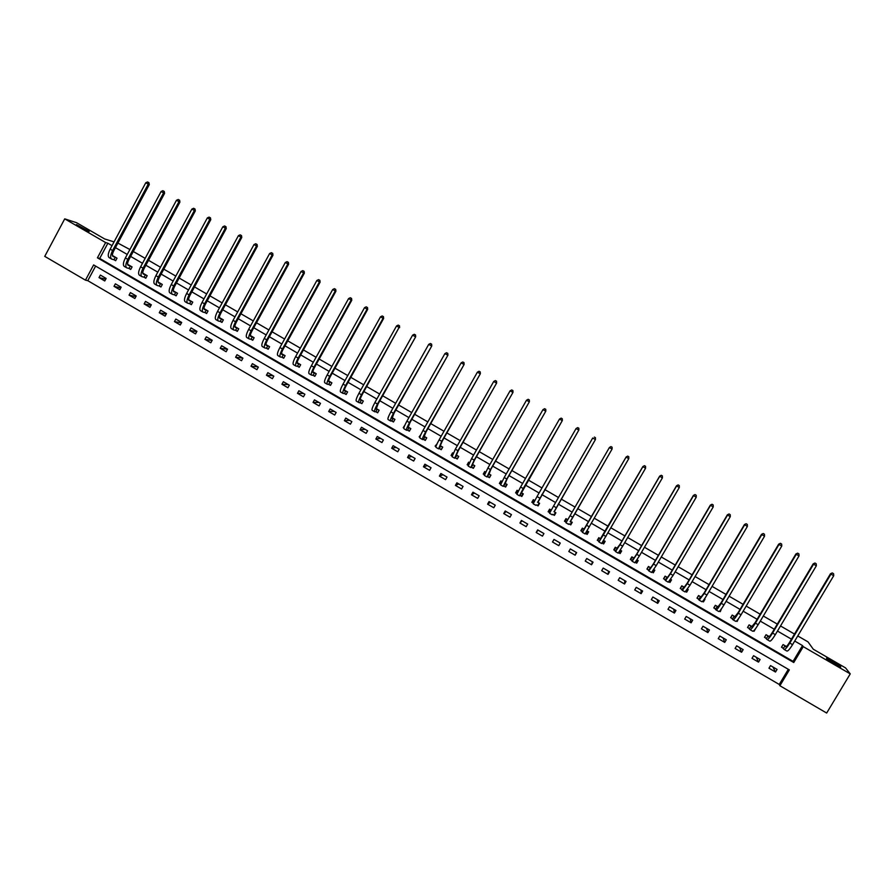 <?xml version="1.0" encoding="UTF-8"?>
<svg xmlns="http://www.w3.org/2000/svg" width="895" height="895" viewBox="0 0 895 895"><rect width="100%" height="100%" fill="white"/><g stroke="black" fill="none" stroke-linecap="round" stroke-linejoin="round"><path stroke-width="1.34" d="M89.164 231.492L76.411 224.567L89.164 231.492M840.629 666.663C842.408 668.699 828.792 660.924 826.801 658.754L826.611 658.541C824.955 656.583 838.425 664.291 840.45 666.462L840.629 666.663M826.667 713.046L779.892 685.727L789.345 669.907L93.628 264.931L85.461 280.157L44.75 256.373L64.72 218.861L105.621 242.556L97.432 257.816L793.764 662.524L803.251 646.649L850.25 673.879L826.667 713.046M95.62 266.095L87.788 280.683L779.254 684.462L779.892 685.727M87.788 280.683L85.461 280.157M117.905 243.082L129.898 249.537M133.299 251.506L145.158 258.364M148.536 260.322L160.462 267.225M163.819 269.16L175.823 276.108M179.145 278.032L191.217 285.013M194.528 286.926L206.667 293.952M209.945 295.853L222.161 302.913M225.417 304.792L237.701 311.907M240.923 313.776L253.285 320.925M256.485 322.771L268.914 329.964M272.091 331.799L284.588 339.037M287.742 340.861L300.317 348.133M303.439 349.945L316.092 357.262M319.191 359.052L331.911 366.413M334.976 368.192L347.775 375.587M350.818 377.354L363.683 384.794M366.715 386.55L379.648 394.035M382.646 395.769L395.657 403.298M398.633 405.01L411.722 412.584M414.665 414.284L427.832 421.903M430.741 423.592L443.987 431.256M446.873 432.923L460.198 440.631M463.051 442.287L476.453 450.04M479.284 451.673L492.753 459.471M495.561 461.093L509.11 468.935M511.884 470.535L525.51 478.422M528.263 480.011L541.967 487.943M544.686 489.52L558.48 497.497M561.165 499.052L575.037 507.073M577.689 508.617L591.606 516.661M594.302 518.227L608.231 526.282M610.972 527.871L624.9 535.926M627.697 537.537L641.625 545.603M644.467 547.248L658.407 555.314M661.282 556.981L675.233 565.047M678.164 566.736L692.115 574.814M695.091 576.537L709.041 584.603M712.062 586.359L726.024 594.437M729.101 596.215L743.063 604.293M746.184 606.094L760.157 614.183M763.323 616.017L777.307 624.095M780.518 625.963L794.503 634.052M797.758 635.942L808.017 641.872L813.286 649.222L845.54 667.894L850.25 673.879M779.254 684.462L788.316 669.315M777.073 669.404L770.539 665.589L768.973 668.207L775.506 672.022L777.073 669.404M760.09 659.503L753.568 655.699L752.013 658.317L758.524 662.121L760.09 659.503M743.152 649.636L736.652 645.843L735.097 648.461L741.597 652.254L743.152 649.636M726.27 639.791L719.793 636.021L718.249 638.638L724.726 642.409L726.27 639.791M709.444 629.99L702.978 626.22L701.434 628.838L707.9 632.597L709.444 629.99M692.663 620.213L686.219 616.454L684.686 619.072L691.119 622.819L692.663 620.213M675.938 610.468L669.516 606.721L667.983 609.327L674.405 613.075L675.938 610.468M659.257 600.746L652.858 597.021L651.325 599.628L657.724 603.353L659.257 600.746M642.632 591.058L636.255 587.344L634.734 589.95L641.111 593.665L642.632 591.058M626.053 581.403L619.698 577.689L618.176 580.296L624.542 583.999L626.053 581.403M609.529 571.771L603.196 568.079L601.686 570.674L608.018 574.377L609.529 571.771M593.061 562.172L586.74 558.491L585.229 561.087L591.55 564.767L593.061 562.172M576.637 552.607L570.328 548.926L568.828 551.521L575.138 555.202L576.637 552.607M560.259 543.064L553.983 539.405L552.483 541.99L558.771 545.659L560.259 543.064M543.936 533.554L537.671 529.896L536.183 532.491L542.448 536.139L543.936 533.554M527.67 524.067L521.416 520.431L519.928 523.016L526.182 526.652L527.67 524.067M511.437 514.614L505.216 510.989L503.728 513.573L509.96 517.198L511.437 514.614M495.259 505.183L489.05 501.569L487.574 504.153L493.783 507.767L495.259 505.183M479.138 495.785L472.94 492.183L471.475 494.767L477.661 498.37L479.138 495.785M463.051 486.421L456.886 482.819L455.421 485.403L461.585 488.994L463.051 486.421M447.019 477.08L440.866 473.489L439.411 476.073L445.565 479.653L447.019 477.08M431.043 467.761L424.901 464.192L423.447 466.765L429.589 470.345L431.043 467.761M415.101 458.475L408.993 454.917L407.538 457.49L413.658 461.048L415.101 458.475M399.215 449.223L393.118 445.665L391.674 448.238L397.772 451.796L399.215 449.223M383.373 439.993L377.298 436.447L375.855 439.02L381.941 442.566L383.373 439.993M367.588 430.786L361.524 427.262L360.092 429.824L366.144 433.359L367.588 430.786M351.836 421.612L345.794 418.088L344.362 420.661L350.404 424.174L351.836 421.612M336.14 412.472L330.121 408.959L328.689 411.521L334.708 415.034L336.14 412.472M320.488 403.343L314.481 399.841L313.06 402.403L319.067 405.905L320.488 403.343M304.882 394.247L298.896 390.757L297.476 393.319L303.461 396.809L304.882 394.247M289.32 385.186L283.346 381.706L281.936 384.257L287.91 387.736L289.32 385.186M273.814 376.146L267.851 372.678L266.441 375.229L272.404 378.697L273.814 376.146M258.342 367.129L252.401 363.672L251.003 366.223L256.932 369.68L258.342 367.129M242.914 358.145L236.996 354.7L235.598 357.239L241.516 360.696L242.914 358.145M227.543 349.184L221.636 345.75L220.248 348.289L226.144 351.735L227.543 349.184M212.204 340.257L206.32 336.822L204.933 339.362L210.817 342.796L212.204 340.257M196.922 331.34L191.049 327.928L189.673 330.468L195.535 333.891L196.922 331.34M181.685 322.457L175.834 319.056L174.447 321.596L180.298 324.997L181.685 322.457M166.481 313.608L160.652 310.207L159.276 312.747L165.105 316.148L166.481 313.608M151.333 304.781L145.516 301.391L144.14 303.92L149.957 307.309L151.333 304.781M136.219 295.976L130.424 292.598L129.059 295.126L134.854 298.505L136.219 295.976M121.149 287.194L115.377 283.827L114.012 286.355L119.796 289.723L121.149 287.194M106.136 278.446L100.363 275.078L99.009 277.607L104.771 280.974L106.136 278.446M112.032 245.644L107.87 243.239L99.714 258.442L793.071 661.36L802.513 645.563L794.715 641.044M791.448 639.164L777.475 631.064M774.264 629.207L760.291 621.119M757.125 619.284L743.163 611.196M740.053 609.383L726.091 601.306M723.026 599.527L709.064 591.45M706.043 589.693L692.103 581.616M689.128 579.893L675.177 571.815M672.257 570.126L658.317 562.049M655.442 560.382L641.502 552.316M638.672 550.671L624.744 542.605M621.958 540.994L608.041 532.928M605.3 531.339L591.382 523.284M588.686 521.718L574.78 513.663M572.118 512.13L558.256 504.098M555.571 502.542L541.788 494.555M539.081 492.988L525.376 485.056M522.635 483.457L509.009 475.569M506.234 473.97L492.686 466.116M489.889 464.494L476.42 456.696M473.589 455.063L460.209 447.31M457.345 445.654L444.032 437.946M441.157 436.268L427.911 428.604M425.002 426.915L411.845 419.296M408.903 417.596L395.825 410.011M392.86 408.299L379.849 400.759M376.851 399.036L363.918 391.54M360.898 389.795L348.043 382.344M345 380.576L332.213 373.17M329.136 371.391L316.427 364.03M313.328 362.24L300.686 354.912M297.565 353.111L285.002 345.828M281.847 344.004L269.361 336.766M266.184 334.931L253.766 327.738M250.566 325.881L238.215 318.732M234.982 316.864L222.71 309.748M219.454 307.869L207.248 300.798M203.97 298.896L191.843 291.871M188.532 289.958L176.472 282.977M173.149 281.041L161.156 274.094M157.8 272.158L145.874 265.244M142.495 263.298L130.648 256.429M127.247 254.46L115.455 247.635M786.425 646.514L783.069 644.579L781.503 647.208L783.27 648.237M788.573 650.139L787.768 650.844M769.286 636.58L766.064 634.712L764.498 637.329L766.265 638.359M772.005 639.5L770.617 640.887M755.615 628.648L754.06 631.277L753.523 630.964M752.214 626.668L749.104 624.867L747.549 627.496L749.305 628.514M736.473 621.074L737.133 621.454L738.487 618.713M735.187 616.789L732.199 615.066L730.644 617.684L732.401 618.702M719.49 611.207L720.274 611.665L721.448 608.824M718.204 606.944L715.34 605.288L713.796 607.906L715.541 608.924M702.553 601.384L703.448 601.899L704.991 599.281L704.454 598.968M701.288 597.133L698.536 595.533L696.992 598.151L698.738 599.169M685.671 591.573L686.689 592.166L688.221 589.559L687.517 589.145M684.418 587.344L681.789 585.822L680.256 588.44L681.99 589.447M668.833 581.806L669.975 582.466L671.507 579.859L670.635 579.345M667.603 577.588L665.086 576.134L663.564 578.741L665.298 579.747M652.052 572.062L653.316 572.8L654.838 570.182L653.809 569.589M650.833 567.866L648.439 566.479L646.917 569.086L648.651 570.093M635.327 562.362L636.703 563.156L638.224 560.55L637.027 559.845M634.119 558.167L631.848 556.847L630.326 559.453L632.049 560.46M618.646 552.674L620.145 553.546L621.656 550.94L620.291 550.145M617.46 548.501L615.301 547.248L613.78 549.854L615.503 550.85M602.022 543.03L603.633 543.959L605.143 541.352L603.622 540.468M600.847 538.868L598.8 537.682L597.289 540.278L599.012 541.274M588.104 531.473L586.773 533.789L585.442 533.409L587.165 534.404L588.675 531.798L586.997 530.824M584.29 529.258L582.354 528.139L580.855 530.735L582.567 531.731M569.052 523.888L570.764 524.884L572.263 522.277L570.137 521.707L612.113 448.988L570.562 521.293M567.766 519.671L565.964 518.63L564.465 521.226L566.166 522.21M552.696 514.401L554.397 515.386L555.896 512.79L553.949 511.66M551.253 510.094L549.619 509.143L548.12 511.739L549.81 512.723L548.859 511.783L550.19 509.479M536.396 504.937L538.085 505.921L539.584 503.326L537.537 502.14M534.785 500.54L533.319 499.69L531.831 502.285L533.398 503.191M520.14 495.494L521.83 496.479L523.318 493.883L521.17 492.642M518.373 491.019L517.075 490.259L515.587 492.854L517.03 493.693M503.93 486.097L505.619 487.07L507.096 484.475L504.847 483.177M502.005 481.521L500.876 480.861L499.399 483.457L500.708 484.217M487.775 476.711L489.453 477.684L490.93 475.1L488.58 473.735M485.694 472.057L484.721 471.497L483.255 474.081L484.441 474.775M471.665 467.358L473.343 468.331L474.809 465.747L472.37 464.326M469.428 462.625L468.622 462.156L467.156 464.74L468.23 465.366M455.6 458.039L457.278 459.012L458.743 456.428L456.193 454.951M453.217 453.217L452.568 452.848L451.102 455.432L452.064 455.98M439.59 448.742L441.257 449.715L442.723 447.131L440.071 445.598M437.051 443.842L435.104 446.146L435.943 446.627M423.626 439.479L425.282 440.441L426.747 437.856L424.006 436.268M420.93 434.489L419.162 436.883L419.867 437.297M407.706 430.238L409.362 431.2L410.816 428.627L407.986 426.982M404.864 425.17L403.253 427.653L403.846 428M391.842 421.03L393.487 421.981L394.941 419.408L392.01 417.708M388.822 415.906L387.871 418.726M376.023 411.845L377.668 412.796L379.111 410.223L376.079 408.467M372.376 407.874L371.951 409.485M360.036 402.616L361.479 400.043L360.349 400.02C359.891 399.573 360.472 397.839 362.095 394.818L399.103 327.436L361.49 394.796C359.052 399.327 358.179 401.922 358.873 402.593L362.05 403.354L363.314 401.072L360.204 399.259M363.325 401.072L361.882 403.645L360.249 402.694M356.232 399.394L356.065 400.266M344.519 393.554L346.152 394.505L347.584 391.943L344.362 390.075M328.834 384.458L330.468 385.398L331.888 382.836L328.588 380.912M313.205 375.385L314.827 376.325L316.248 373.763L312.847 371.783M297.61 366.335L299.232 367.274L300.653 364.712L297.151 362.688M282.07 357.318L283.681 358.246L285.102 355.695L281.511 353.603M266.576 348.323L268.187 349.251L269.596 346.689L265.916 344.564M251.126 339.35L252.726 340.279L254.135 337.728L250.365 335.536M235.721 330.412L237.32 331.34L238.719 328.789L234.859 326.541M220.36 321.495L221.96 322.424L223.347 319.873L219.398 317.58M205.044 312.601L206.633 313.53L208.02 310.979L203.982 308.63M189.774 303.741L191.362 304.658L192.749 302.118L188.621 299.724M174.547 294.902L176.136 295.82L177.512 293.28L173.294 290.83M159.366 286.087L160.943 287.004L162.319 284.465L158.023 281.97M144.229 277.305L145.807 278.222L147.172 275.682L142.786 273.132M129.137 268.545L130.704 269.451L132.08 266.923L127.593 264.316M114.09 259.807L115.656 260.713L117.021 258.185L112.457 255.534M114.057 241.885L104.67 238.965L76.59 222.71L64.72 218.861M107.87 243.239L105.621 242.556M802.513 645.563L803.251 646.649M793.071 661.36L793.764 662.524M99.714 258.442L97.432 257.816M772.922 666.976L775.506 672.022M756.264 657.266L758.524 662.121M739.65 647.588L741.597 652.254M723.093 637.945L724.726 642.409M736.82 620.75L737.133 621.454M706.591 628.324L707.9 632.597M719.916 610.782L720.274 611.665M690.134 618.736L691.119 622.819M703.09 600.791L703.448 601.899M673.722 609.171L674.405 613.075M686.353 590.857L686.689 592.166M657.366 599.639L657.724 603.353M669.728 581.101L669.975 582.466M641.055 590.141L641.111 593.665M653.182 571.323L653.316 572.8M624.799 580.665L624.542 583.999M636.714 561.523L636.703 563.156M608.578 571.223L608.018 574.377M620.369 551.644L620.145 553.546M592.423 561.803L591.55 564.767M604.248 541.497L603.633 543.959M576.302 552.405L575.138 555.202M588.284 531.574L587.165 534.404M554.072 539.45L552.483 541.99M560.236 543.052L558.771 545.659M572.229 522.266L570.764 524.884M566.065 518.686L564.465 521.226M538.074 530.131L536.183 532.491M550.078 509.412L548.12 511.739M522.121 520.834L519.928 523.016M533.554 500.708L531.831 502.285M506.212 511.571L503.728 513.573M517.064 491.803L515.587 492.854M490.348 502.33L487.574 504.153M500.752 482.696L499.399 483.457M474.54 493.111L471.475 494.767M484.542 473.511L483.255 474.081M458.777 483.926L455.421 485.403M468.421 464.304L467.156 464.74M443.059 474.764L439.411 476.073M452.367 455.085L451.102 455.432M427.385 465.635L423.447 466.765M436.156 445.934L435.104 446.146M411.756 456.528L407.538 457.49M420.012 436.76L419.162 436.883M396.172 447.444L391.674 448.238M403.947 427.586L403.253 427.653M380.632 438.393L375.855 439.02M365.149 429.365L360.092 429.824M376.168 409.194L378.014 404.037L415.672 336.777L377.444 404.037C374.994 408.579 374.088 411.163 374.714 411.789L375.822 411.767L377.265 409.194L376.113 409.16M349.699 420.37L344.362 420.661M334.305 411.398L328.689 411.521M318.944 402.448L313.06 402.403M303.64 393.531L297.476 393.319M288.369 384.637L281.936 384.257M273.154 375.766L266.441 375.229M257.973 366.916L251.003 366.223M242.836 358.101L235.598 357.239M227.498 349.274L220.248 348.289M212.104 340.447L204.933 339.362M196.755 331.642L189.673 330.468M181.472 322.849L174.447 321.596M166.224 314.078L159.276 312.747M151.031 305.329L144.14 303.92M135.883 296.592L129.059 295.126M120.78 287.888L114.012 286.355M105.733 279.195L99.009 277.607M833.592 573.717L832.294 572.923L833.592 573.717L833.726 575.709L830.94 574.12L789.793 643.046C786.973 647.6 785.072 649.736 784.098 649.446L781.693 646.917L783.08 644.579M784.848 645.608L785.653 646.772C786.302 646.962 787.566 645.541 789.446 642.509L830.493 573.729L832.294 572.923M833.726 575.709L792.556 644.657C789.737 649.199 787.824 651.325 786.839 651.034L784.233 649.524M832.473 573.08L830.493 573.729M785.027 645.754L783.449 648.383M764.688 637.005L766.109 634.734M767.832 635.73L768.559 636.848C769.163 637.016 770.405 635.584 772.273 632.552L813.175 563.839L814.953 563.022L816.229 563.805L814.953 563.022M816.229 563.805L816.352 565.785L813.577 564.197L772.575 633.067C769.767 637.62 767.91 639.768 767.004 639.522L764.722 637.072M816.352 565.785L775.327 634.667C772.519 639.22 770.662 641.368 769.745 641.111L767.127 639.589M815.121 563.168L813.175 563.839M768 635.875L766.433 638.504M747.75 627.138L749.193 624.923M750.86 625.896L751.52 626.97L755.145 622.629L795.901 553.971L797.669 553.155L798.922 553.915L797.669 553.155M798.922 553.915L799.034 555.896L796.259 554.307L755.414 623.121C752.617 627.663 750.804 629.834 749.965 629.632L747.817 627.25M799.034 555.896L758.154 624.71C755.358 629.263 753.545 631.422 752.695 631.21L750.077 629.7M797.814 553.289L795.901 553.971M751.028 626.03L749.473 628.659M730.879 617.293L732.334 615.145M733.956 616.084L734.526 617.114L738.073 612.728L778.684 544.138L780.429 543.31L781.671 544.07L780.429 543.31M781.671 544.07L781.771 546.028L779.008 544.451L738.297 613.198C735.522 617.751 733.755 619.944 732.983 619.765L730.958 617.472M781.771 546.028L741.038 614.787C738.252 619.34 736.484 621.522 735.701 621.343L733.083 619.832M780.563 543.433L778.684 544.138M734.113 616.219L732.557 618.848M714.053 607.47L715.519 605.389M717.096 606.295L717.589 607.28L721.046 602.861L761.522 534.326L763.256 533.498L764.464 534.248L763.256 533.498M764.464 534.248L764.554 536.194L761.802 534.628L721.236 603.308C718.472 607.862 716.75 610.066 716.045 609.942L714.143 607.716M764.554 536.194L723.965 604.897C721.202 609.439 719.468 611.654 718.763 611.509L716.145 609.987M763.368 533.621L761.522 534.326M717.253 606.441L715.709 609.059M697.283 597.659L698.76 595.667M700.282 596.551L700.707 597.491L704.085 593.027L744.416 524.559L746.128 523.72L747.325 524.459L746.128 523.72M747.325 524.459L747.403 526.394L744.651 524.828L704.231 593.452L699.174 600.142L697.384 597.983M747.403 526.394L706.949 595.03C704.208 599.583 702.508 601.809 701.87 601.708L699.252 600.187M746.229 523.832L744.416 524.559M700.438 596.685L698.894 599.303M685.861 591.36L686.566 590.487M680.58 587.87L682.046 585.968M683.534 586.829L683.869 587.724L687.17 583.227L727.355 514.815L729.056 513.976L730.231 514.692L729.056 513.976M730.231 514.692L730.298 516.628L727.557 515.061L687.282 583.629L682.337 590.364L680.681 588.295M730.298 516.628L689.989 585.207L685.033 591.931L682.415 590.409M729.134 514.066L727.355 514.815M683.679 586.963L682.147 589.581M668.99 581.638L670.724 579.401M663.945 578.081L665.388 576.302M666.831 577.141L667.099 577.991L670.31 573.449L710.361 505.104L712.04 504.254L713.192 504.959L712.04 504.254M713.192 504.959L713.248 506.883L710.518 505.328L670.377 573.829L665.567 580.631L664.034 578.629M713.248 506.883L673.085 575.395L668.252 582.186L665.623 580.665M712.107 504.344L710.361 505.104M666.965 577.264L665.432 579.882M652.164 571.939L654.1 569.757M647.387 568.28L648.785 566.669M650.173 567.475L650.363 568.28L653.495 563.705L693.401 495.416L695.068 494.566L696.209 495.259L695.068 494.566M696.209 495.259L696.254 497.184L693.535 495.629L653.529 564.063L648.841 570.92L647.432 568.985M696.254 497.184L656.225 565.629L651.515 572.476L648.886 570.954M695.124 494.644L693.401 495.416M650.307 567.598L648.785 570.216M635.394 562.261L636.177 562.463L637.531 560.136M630.919 558.435L630.874 559.386L632.228 557.07M633.571 557.842L633.694 558.603L636.737 553.994L676.508 485.772L678.153 484.9L679.271 485.593L678.153 484.9M679.271 485.593L679.305 487.495L676.598 485.951L636.737 554.329L632.161 561.243L630.874 559.386M679.305 487.495L639.422 555.885L634.835 562.787L632.206 561.266M678.186 484.978L676.508 485.772M633.705 557.965L632.183 560.572M618.691 552.618L619.653 552.875L621.007 550.559M614.596 548.467L614.373 549.81L615.715 547.494M617.024 548.243L620.034 544.317L659.66 476.151L661.293 475.279L662.389 475.95L661.293 475.279M662.389 475.95L662.412 477.852L659.716 476.308L619.989 544.63L615.536 551.588L614.373 549.81M662.412 477.852L622.663 546.174L618.199 553.132L615.57 551.611M661.315 475.334L659.66 476.151M617.147 548.366L615.626 550.973M602.033 542.996L603.185 543.31L604.528 541.005M598.934 537.75L597.916 540.256L599.258 537.94M600.523 538.667L642.867 466.552L644.478 465.68L645.563 466.351L644.478 465.68M645.563 466.351L645.575 468.23L642.878 466.698L603.297 534.953L598.968 541.967L597.916 540.256M645.575 468.23L601.619 543.511L598.99 541.978M644.49 465.736L642.867 466.552M600.646 538.79L599.135 541.397M582.712 528.341L581.515 530.735L582.858 528.43M584.066 529.124L626.131 456.987L627.719 456.103L628.793 456.763L627.719 456.103M628.793 456.718L628.782 458.643L626.097 457.11L582.444 532.38L581.515 530.735M628.793 456.763L628.782 458.643L585.095 533.912L582.455 532.391M627.719 456.148L626.131 456.987M584.189 529.236L582.679 531.843M568.907 523.843L570.406 524.28L571.737 521.975M566.255 522.311L565.17 521.248L566.501 518.932M612.068 447.209L610.994 446.605L612.068 447.209L612.057 449.077L609.372 447.556L565.976 522.814L568.616 524.347M610.994 446.605L609.439 447.455L611.016 446.571M612.09 447.176L612.113 448.988M555.594 512.611L554.083 514.815L555.415 512.499M554.039 511.75L595.466 439.479L554.195 511.806M554.083 514.815L552.539 514.356M595.388 437.689L594.325 437.084L595.388 437.689L595.365 439.557L592.703 438.024L553.524 506.1L549.552 513.283L552.17 514.804M595.432 437.666L595.466 439.479M539.506 503.281L537.817 505.373L539.137 503.068M533.409 503.158L532.614 502.352L533.935 500.048M537.727 502.285L578.864 429.992L537.884 502.341M537.817 505.373L536.239 504.881M578.774 428.202L577.7 427.597L578.774 428.202L578.741 430.047L576.078 428.537L537.034 496.546L533.185 503.784L535.781 505.295M576.078 428.537L577.7 427.597M578.819 428.179L578.864 429.992M522.568 495.192L521.595 495.953L522.915 493.648M517.064 493.615L516.404 492.944L517.724 490.639M521.461 492.854L562.328 420.549L523.228 488.536L519.469 495.83L521.628 492.91M521.595 495.953L519.973 495.45M562.194 418.737L561.143 418.133L562.194 418.737L562.149 420.583L559.498 419.061L520.599 487.014L516.862 494.308L519.447 495.808M559.498 419.061L561.143 418.133M562.261 418.726L562.328 420.549M506.167 486.108L505.418 486.567L506.738 484.262M500.764 484.106L500.249 483.568L501.558 481.264M505.25 483.445L507.118 478.87L545.827 411.118L506.827 479.038L503.191 486.377L505.418 483.501M505.418 486.567L503.762 486.041M545.681 409.306L544.619 408.702L545.681 409.306L545.626 411.141L542.974 409.63L504.209 477.516L500.585 484.866L503.158 486.354M542.974 409.63L544.619 408.702M545.76 409.306L545.827 411.118M489.889 476.923L490.605 474.909M484.508 474.607L485.448 471.922M489.084 474.07L490.807 469.416L529.381 401.732L490.482 469.562L486.969 476.957L489.252 474.126M489.296 477.214L487.607 476.655M529.213 399.897L528.151 399.293L529.213 399.897L529.146 401.721L526.506 400.222L487.864 468.051L484.363 475.446L486.914 476.923M526.506 400.222L528.151 399.293M529.303 399.908L529.381 401.732M473.701 467.705L474.529 465.579M468.309 465.143L469.383 462.603M472.963 464.718L472.28 464.952L474.551 459.996L512.992 392.368L474.193 460.119L470.781 467.559L473.142 464.773M473.22 467.884L471.486 467.302M512.79 390.522L511.739 389.929L512.79 390.522L512.712 392.334L510.083 390.835L471.587 458.609L468.197 466.06L470.725 467.526M510.083 390.835L511.739 389.929M512.902 390.533L512.992 392.368M457.58 458.464L458.497 456.282M452.154 455.689L452.4 455.029M456.886 455.398L456.148 455.6L458.341 450.599L496.647 383.026L457.938 450.7L454.649 458.195L457.065 455.454M457.2 458.576L455.421 457.983M496.423 381.18L495.371 380.576L496.423 381.18L496.333 382.982L493.716 381.483L455.342 449.189L452.064 456.696L454.582 458.15M493.716 381.483L495.371 380.576M496.546 381.203L496.647 383.026M441.526 449.234L442.522 447.008M440.866 446.102L440.06 446.258L442.175 441.235L480.358 373.718L441.738 441.313L438.572 448.854L441.056 446.157M441.224 449.301L439.411 448.686M480.1 371.861L479.06 371.257L480.1 371.861L480.011 373.651L477.393 372.163L439.154 439.803C436.648 444.345 435.596 446.862 435.999 447.366L438.483 448.809M477.393 372.163L479.06 371.257M480.246 371.884L480.358 373.718M425.528 440.027L426.579 437.767M424.901 436.827L424.017 436.961L426.065 431.893L464.113 364.444L425.595 431.949C423.111 436.491 422.082 439.02 422.529 439.546L423.436 439.411L425.08 436.894M425.293 440.06L423.436 439.411M463.834 362.564L462.793 361.972L463.834 362.564L463.722 364.354L461.126 362.867L423.011 430.45C420.527 434.992 419.509 437.532 419.968 438.058L422.44 439.501M461.126 362.867L462.793 361.972M463.99 362.609L464.113 364.444M409.574 430.819L410.693 428.548M408.97 427.597L408.031 427.676L410 422.574L447.914 355.192L409.496 422.619C407.024 427.161 406.039 429.701 406.543 430.271L407.516 430.171L409.16 427.665M409.407 430.842L407.516 430.171M447.612 353.301L446.571 352.708L447.612 353.301L447.5 355.08L444.904 353.603L406.923 421.12C404.45 425.662 403.466 428.213 403.992 428.783L406.442 430.215M444.904 353.603L446.571 352.708M447.78 353.346L447.914 355.192M393.688 421.646L394.852 419.363M393.095 418.379L392.088 418.435L393.979 413.3L431.77 345.973L393.442 413.311C390.981 417.853 390.041 420.415 390.6 421.019L391.641 420.963L393.285 418.457M393.576 421.646L391.641 420.963M431.446 344.072L430.406 343.479L431.446 344.072L431.312 345.839L428.727 344.362L390.88 411.823C388.419 416.365 387.479 418.927 388.061 419.531L390.5 420.952M428.727 344.362L430.406 343.479M431.625 344.127L431.77 345.973M377.835 412.483L379.066 410.201M377.779 412.483L375.822 411.767M415.325 334.864L414.284 334.271L415.325 334.864L415.179 336.632L412.606 335.155L374.882 402.56C372.443 407.091 371.537 409.675 372.175 410.313L374.602 411.722M412.606 335.155L414.284 334.271M415.515 334.92L415.672 336.777M399.248 325.69L398.219 325.098L399.248 325.69L399.103 327.436L396.53 325.97L358.94 393.308C356.501 397.85 355.639 400.445 356.333 401.117L358.75 402.515M396.53 325.97L398.219 325.098M399.461 325.758L399.629 327.604M345.738 390.914L344.553 390.846C344.049 390.377 344.609 388.631 346.22 385.611L383.631 318.475L383.071 318.284L345.582 385.577C343.165 390.108 342.326 392.726 343.076 393.42L344.306 393.487L345.951 390.992M346.309 394.225L344.306 393.487M383.228 316.539L382.199 315.946L383.228 316.539L383.071 318.284L380.498 316.819L343.042 384.1C340.626 388.631 339.787 391.249 340.547 391.954L342.942 393.341M380.498 316.819L382.199 315.946M383.452 316.617L383.631 318.475M330.054 381.807L328.801 381.706C328.264 381.214 328.789 379.458 330.4 376.437L367.677 309.357L367.084 309.144L329.729 376.381C327.324 380.912 326.518 383.552 327.324 384.279L328.622 384.38L330.266 381.885M330.613 385.13L328.622 384.38M367.252 307.41L366.223 306.828L367.252 307.41L367.084 309.144L364.522 307.69L327.19 374.904C324.784 379.446 323.99 382.075 324.807 382.814L327.178 384.201M364.522 307.69L366.223 306.828M367.487 307.5L367.677 309.357M314.413 372.734L313.093 372.6C312.512 372.085 313.026 370.317 314.615 367.297L351.769 300.272L351.142 300.049L313.91 367.219C311.527 371.749 310.755 374.401 311.628 375.162L312.981 375.296L314.626 372.823M314.973 376.057L312.981 375.296M351.321 298.315L350.303 297.733L351.321 298.315L351.142 300.049L348.591 298.583L311.382 365.753C308.999 370.284 308.238 372.935 309.111 373.707L311.471 375.072M348.591 298.583L350.303 297.733M351.567 298.404L351.769 300.272M298.807 363.683L297.431 363.515C296.816 362.978 297.308 361.2 298.885 358.179L335.916 291.211L335.256 290.964L298.147 358.078C295.775 362.609 295.048 365.272 295.965 366.077L297.397 366.245L299.031 363.773M299.377 367.017L297.397 366.245M335.446 289.253L334.428 288.671L335.446 289.253L335.256 290.964L332.716 289.51L295.63 356.613C293.258 361.144 292.531 363.817 293.459 364.623L295.809 365.977M332.716 289.51L334.428 288.671M335.703 289.353L335.916 291.211M283.256 354.666L281.824 354.454C281.164 353.894 281.623 352.104 283.2 349.095L320.108 282.182L319.414 281.914L282.428 348.972C280.068 353.503 279.374 356.188 280.359 357.015L281.847 357.228L283.48 354.756M283.827 357.989L281.847 357.228M319.604 280.202L318.598 279.632L319.604 280.202L319.414 281.914L316.875 280.471L279.922 347.506C277.562 352.037 276.868 354.722 277.864 355.561L280.191 356.915M316.875 280.471L318.598 279.632M319.884 280.314L320.108 282.182M267.762 345.671L266.251 345.425C265.569 344.844 266.005 343.042 267.571 340.022L304.345 273.188L303.618 272.897L266.766 339.887C264.417 344.418 263.756 347.115 264.797 347.976L266.352 348.233L267.985 345.761M268.321 349.005L266.352 348.233M303.819 271.196L302.812 270.614L303.819 271.196L303.618 272.897L301.089 271.453L264.26 338.433C261.911 342.964 261.262 345.66 262.302 346.533L264.618 347.875M301.089 271.453L302.812 270.614M304.11 271.308L304.345 273.188M252.3 336.699L250.734 336.419C250.007 335.815 250.421 334.014 251.976 330.993L288.626 264.204L287.866 263.902L251.137 330.826C248.81 335.356 248.183 338.075 249.28 338.97L250.891 339.261L252.524 336.8M252.86 340.033L250.891 339.261M288.089 262.201L287.082 261.631L288.089 262.201L287.866 263.902L285.348 262.459L248.642 329.382C246.304 333.913 245.689 336.632 246.796 337.527L249.09 338.858M285.348 262.459L287.082 261.631M288.391 262.324L288.626 264.204M236.884 327.76L235.262 327.447C234.49 326.82 234.882 324.997 236.437 321.976L272.964 255.254L272.169 254.93L235.564 321.797C233.248 326.328 232.655 329.058 233.808 329.986L235.486 330.311L237.119 327.85M237.455 331.094L235.486 330.311M272.393 253.24L271.386 252.67L272.393 253.24L272.169 254.93L269.652 253.498L233.069 320.354C230.753 324.885 230.172 327.615 231.335 328.554L233.606 329.875M269.652 253.498L271.386 252.67M272.718 253.374L272.964 255.254M221.512 318.844L219.834 318.486C219.029 317.848 219.398 316.013 220.931 313.004L257.346 246.338L256.518 245.991L220.036 312.803C217.731 317.333 217.172 320.074 218.38 321.036L220.125 321.394L221.747 318.944M222.083 322.178L220.125 321.394M256.753 244.313L255.746 243.742L256.753 244.313L256.518 245.991L254.012 244.559L217.552 311.359C215.248 315.89 214.699 318.631 215.919 319.604L218.179 320.913M254.012 244.559L255.746 243.742M257.078 244.447L257.346 246.338M206.197 309.961L204.452 309.569C203.612 308.898 203.948 307.063 205.481 304.043L241.773 237.444L240.912 237.074L204.552 303.83C202.259 308.35 201.744 311.113 203.008 312.109L204.81 312.512L206.432 310.05M206.767 313.295L204.81 312.512M241.158 235.407L240.162 234.837L241.158 235.407L240.912 237.074L238.417 235.653L202.069 302.387C199.786 306.918 199.272 309.681 200.547 310.677L202.785 311.986M238.417 235.653L240.162 234.837M241.493 235.553L241.773 237.444M190.915 301.089L189.113 300.664C188.23 299.982 188.554 298.125 190.076 295.115L226.245 228.572L225.35 228.191L189.113 294.88C186.831 299.4 186.35 302.186 187.67 303.204L189.527 303.64L191.161 301.19M191.485 304.434L189.527 303.64M225.607 226.524L224.611 225.954L225.607 226.524L225.35 228.191L222.855 226.771L186.641 293.448C184.359 297.968 183.889 300.754 185.22 301.783L187.447 303.081M222.855 226.771L224.611 225.954M225.965 226.681L226.245 228.572M175.677 292.262L173.82 291.792C172.903 291.088 173.205 289.23 174.715 286.21L210.761 219.722L209.833 219.331L173.719 285.952C171.448 290.483 171.001 293.269 172.377 294.332L174.301 294.802L175.935 292.363M176.248 295.596L174.301 294.802M210.101 217.675L209.106 217.105L210.101 217.675L209.833 219.331L207.349 217.91L171.258 284.532C168.987 289.051 168.551 291.848 169.938 292.911L172.142 294.198M207.349 217.91L209.106 217.105M210.47 217.832L210.761 219.722M160.496 283.447L158.572 282.954C157.621 282.216 157.9 280.348 159.399 277.338L195.323 210.907L194.372 210.493L158.37 277.058C156.122 281.589 155.708 284.397 157.14 285.483L159.12 285.986L160.742 283.547M161.066 286.792L159.12 285.986M194.64 208.848L193.656 208.278L194.64 208.848L194.372 210.493L191.888 209.072L155.92 275.638C153.672 280.157 153.258 282.977 154.701 284.062L156.893 285.337M191.888 209.072L193.656 208.278M195.02 209.016L195.323 210.907M145.348 274.664L143.368 274.127C142.383 273.378 142.641 271.498 144.129 268.478L179.929 202.113L178.944 201.677L143.077 268.187C140.828 272.718 140.448 275.537 141.936 276.656L143.983 277.204L145.605 274.765M145.919 278.009L143.983 277.204M179.224 200.044L178.239 199.484L179.224 200.044L178.944 201.677L176.483 200.267L140.627 266.777C138.389 271.297 138.009 274.116 139.508 275.246L141.69 276.51M176.483 200.267L178.239 199.484M179.626 200.223L179.929 202.113M130.245 265.904L128.22 265.334C127.191 264.562 127.414 262.671 128.902 259.662L164.59 193.354L163.572 192.895L127.817 259.349C125.591 263.868 125.244 266.71 126.777 267.862L128.88 268.433L130.502 266.005M130.827 269.25L128.88 268.433M163.863 191.261L162.879 190.702L163.863 191.261L163.572 192.895L161.111 191.496L125.378 257.928C123.152 262.459 122.805 265.3 124.36 266.453L126.519 267.706M161.111 191.496L162.879 190.702M164.266 191.452L164.59 193.354M115.198 257.167L113.106 256.563C112.043 255.78 112.244 253.878 113.721 250.857L149.286 184.616L148.234 184.135L112.602 250.533C110.387 255.053 110.074 257.905 111.674 259.091L113.833 259.707L115.455 257.279M115.768 260.512L113.833 259.707M148.536 182.513L147.563 181.953L148.536 182.513L148.234 184.135L145.784 182.737L110.174 249.123C107.959 253.643 107.646 256.496 109.257 257.682L111.405 258.935M145.784 182.737L147.563 181.953M148.962 182.703L149.286 184.616M792.556 644.657L789.793 643.046M775.327 634.667L772.575 633.067M758.154 624.71L755.414 623.121M741.038 614.787L738.297 613.198M723.965 604.897L721.236 603.308M706.949 595.03L704.231 593.452M689.989 585.207L687.282 583.629M673.085 575.395L670.377 573.829M656.225 565.629L653.529 564.063M639.422 555.885L636.737 554.329M622.663 546.174L619.989 544.63M605.971 536.497L603.297 534.953M589.313 526.853L586.65 525.309M572.722 517.232L570.059 515.688M556.175 507.633L553.524 506.1M539.674 498.067L537.034 496.546M523.228 488.536L520.599 487.014M506.827 479.038L504.209 477.516M490.482 469.562L487.864 468.051M474.193 460.119L471.587 458.609M457.938 450.7L455.342 449.189M441.738 441.313L439.154 439.803M425.595 431.949L423.011 430.45M409.496 422.619L406.923 421.12M393.442 413.311L390.88 411.823M377.444 404.037L374.882 402.56M361.49 394.796L358.94 393.308M345.582 385.577L343.042 384.1M329.729 376.381L327.19 374.904M313.91 367.219L311.382 365.753M298.147 358.078L295.63 356.613M282.428 348.972L279.922 347.506M266.766 339.887L264.26 338.433M251.137 330.826L248.642 329.382M235.564 321.797L233.069 320.354M220.036 312.803L217.552 311.359M204.552 303.83L202.069 302.387M189.113 294.88L186.641 293.448M173.719 285.952L171.258 284.532M158.37 277.058L155.92 275.638M143.077 268.187L140.627 266.777M127.817 259.349L125.378 257.928M112.602 250.533L110.174 249.123"/></g></svg>
